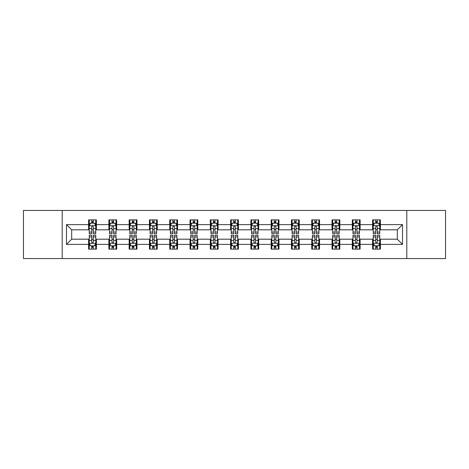 <?xml version="1.0" encoding="UTF-8"?>
<svg xmlns="http://www.w3.org/2000/svg" width="469" height="469" viewBox="0 0 469 469"><rect width="100%" height="100%" fill="white"/><g stroke="black" fill="none" stroke-linecap="round" stroke-linejoin="round"><path stroke-width="0.7" d="M406.799 258.56L445.55 258.56L445.55 210.44L406.799 210.44L406.799 258.56L62.201 258.56L62.201 210.44L23.45 210.44L23.45 258.56L62.201 258.56M406.799 210.44L62.201 210.44M380.4 224.616L380.4 219.873L372.597 219.873L372.597 224.616L360.116 224.616L360.116 219.873L352.313 219.873L352.313 224.616L339.832 224.616L339.832 219.873L332.029 219.873L332.029 224.616L319.541 224.616L319.541 219.873L311.744 219.873L311.744 224.616L299.257 224.616L299.257 219.873L291.454 219.873L291.454 224.616L278.973 224.616L278.973 219.873L271.17 219.873L271.17 224.616L258.689 224.616L258.689 219.873L250.886 219.873L250.886 224.616L238.399 224.616L238.399 219.873L230.601 219.873L230.601 224.616L218.114 224.616L218.114 219.873L210.311 219.873L210.311 224.616L197.83 224.616L197.83 219.873L190.027 219.873L190.027 224.616L177.546 224.616L177.546 219.873L169.743 219.873L169.743 224.616L157.256 224.616L157.256 219.873L149.459 219.873L149.459 224.616L136.971 224.616L136.971 219.873L129.168 219.873L129.168 224.616L116.687 224.616L116.687 219.873L108.884 219.873L108.884 224.616L96.403 224.616L96.403 219.873L88.6 219.873L88.6 224.616L66.492 224.616L66.492 244.384L71.693 239.184L88.6 239.184L88.6 249.127L96.403 249.127L96.403 239.184L108.884 239.184L108.884 249.127L116.687 249.127L116.687 239.184L129.168 239.184L129.168 249.127L136.971 249.127L136.971 239.184L149.459 239.184L149.459 249.127L157.256 249.127L157.256 239.184L169.743 239.184L169.743 249.127L177.546 249.127L177.546 239.184L190.027 239.184L190.027 249.127L197.83 249.127L197.83 239.184L210.311 239.184L210.311 249.127L218.114 249.127L218.114 239.184L230.601 239.184L230.601 249.127L238.399 249.127L238.399 239.184L250.886 239.184L250.886 249.127L258.689 249.127L258.689 239.184L271.17 239.184L271.17 249.127L278.973 249.127L278.973 239.184L291.454 239.184L291.454 249.127L299.257 249.127L299.257 239.184L311.744 239.184L311.744 249.127L319.541 249.127L319.541 239.184L332.029 239.184L332.029 249.127L339.832 249.127L339.832 239.184L352.313 239.184L352.313 249.127L360.116 249.127L360.116 239.184L372.597 239.184L372.597 249.127L380.4 249.127L380.4 239.184L397.307 239.184L397.307 229.816L380.4 229.816L380.4 224.616L402.508 224.616L402.508 244.384L380.4 244.384M372.597 244.384L360.116 244.384M352.313 244.384L339.832 244.384M332.029 244.384L319.541 244.384M311.744 244.384L299.257 244.384M291.454 244.384L278.973 244.384M271.17 244.384L258.689 244.384M250.886 244.384L238.399 244.384M230.601 244.384L218.114 244.384M210.311 244.384L197.83 244.384M190.027 244.384L177.546 244.384M169.743 244.384L157.256 244.384M149.459 244.384L136.971 244.384M129.168 244.384L116.687 244.384M108.884 244.384L96.403 244.384M88.6 244.384L66.492 244.384M372.597 224.616L372.597 229.816L360.116 229.816L360.116 224.616M352.313 224.616L352.313 229.816L339.832 229.816L339.832 224.616M332.029 224.616L332.029 229.816L319.541 229.816L319.541 224.616M311.744 224.616L311.744 229.816L299.257 229.816L299.257 224.616M291.454 224.616L291.454 229.816L278.973 229.816L278.973 224.616M271.17 224.616L271.17 229.816L258.689 229.816L258.689 224.616M250.886 224.616L250.886 229.816L238.399 229.816L238.399 224.616M230.601 224.616L230.601 229.816L218.114 229.816L218.114 224.616M210.311 224.616L210.311 229.816L197.83 229.816L197.83 224.616M190.027 224.616L190.027 229.816L177.546 229.816L177.546 224.616M169.743 224.616L169.743 229.816L157.256 229.816L157.256 224.616M149.459 224.616L149.459 229.816L136.971 229.816L136.971 224.616M129.168 224.616L129.168 229.816L116.687 229.816L116.687 224.616M108.884 224.616L108.884 229.816L96.403 229.816L96.403 224.616M88.6 224.616L88.6 229.816L71.693 229.816L66.492 224.616M71.693 229.816L71.693 239.184M402.508 244.384L397.307 239.184M397.307 229.816L402.508 224.616M88.6 223.121L89.251 223.121M91.719 223.121L93.278 223.121M95.752 223.121L96.403 223.121M88.6 229.687L89.251 229.687M91.719 229.687L93.278 229.687M95.752 229.687L96.403 229.687M88.6 239.313L89.251 239.313M91.719 239.313L93.278 239.313M95.752 239.313L96.403 239.313M88.6 245.879L89.251 245.879M91.719 245.879L93.278 245.879M95.752 245.879L96.403 245.879M108.884 239.313L109.535 239.313M112.003 239.313L113.568 239.313M116.036 239.313L116.687 239.313M108.884 245.879L109.535 245.879M112.003 245.879L113.568 245.879M116.036 245.879L116.687 245.879M108.884 223.121L109.535 223.121M112.003 223.121L113.568 223.121M116.036 223.121L116.687 223.121M108.884 229.687L109.535 229.687M112.003 229.687L113.568 229.687M116.036 229.687L116.687 229.687M129.168 239.313L129.819 239.313M132.293 239.313L133.853 239.313M136.321 239.313L136.971 239.313M129.168 245.879L129.819 245.879M132.293 245.879L133.853 245.879M136.321 245.879L136.971 245.879M129.168 223.121L129.819 223.121M132.293 223.121L133.853 223.121M136.321 223.121L136.971 223.121M129.168 229.687L129.819 229.687M132.293 229.687L133.853 229.687M136.321 229.687L136.971 229.687M149.459 239.313L150.103 239.313M152.577 239.313L154.137 239.313M156.605 239.313L157.256 239.313M149.459 245.879L150.103 245.879M152.577 245.879L154.137 245.879M156.605 245.879L157.256 245.879M149.459 223.121L150.103 223.121M152.577 223.121L154.137 223.121M156.605 223.121L157.256 223.121M149.459 229.687L150.103 229.687M152.577 229.687L154.137 229.687M156.605 229.687L157.256 229.687M169.743 239.313L170.394 239.313M172.862 239.313L174.421 239.313M176.895 239.313L177.546 239.313M169.743 245.879L170.394 245.879M172.862 245.879L174.421 245.879M176.895 245.879L177.546 245.879M169.743 223.121L170.394 223.121M172.862 223.121L174.421 223.121M176.895 223.121L177.546 223.121M169.743 229.687L170.394 229.687M172.862 229.687L174.421 229.687M176.895 229.687L177.546 229.687M190.027 239.313L190.678 239.313M193.146 239.313L194.711 239.313M197.179 239.313L197.83 239.313M190.027 245.879L190.678 245.879M193.146 245.879L194.711 245.879M197.179 245.879L197.83 245.879M190.027 223.121L190.678 223.121M193.146 223.121L194.711 223.121M197.179 223.121L197.83 223.121M190.027 229.687L190.678 229.687M193.146 229.687L194.711 229.687M197.179 229.687L197.83 229.687M210.311 239.313L210.962 239.313M213.436 239.313L214.995 239.313M217.464 239.313L218.114 239.313M210.311 245.879L210.962 245.879M213.436 245.879L214.995 245.879M217.464 245.879L218.114 245.879M210.311 223.121L210.962 223.121M213.436 223.121L214.995 223.121M217.464 223.121L218.114 223.121M210.311 229.687L210.962 229.687M213.436 229.687L214.995 229.687M217.464 229.687L218.114 229.687M230.601 239.313L231.246 239.313M233.72 239.313L235.28 239.313M237.754 239.313L238.399 239.313M230.601 245.879L231.246 245.879M233.72 245.879L235.28 245.879M237.754 245.879L238.399 245.879M230.601 223.121L231.246 223.121M233.72 223.121L235.28 223.121M237.754 223.121L238.399 223.121M230.601 229.687L231.246 229.687M233.72 229.687L235.28 229.687M237.754 229.687L238.399 229.687M250.886 239.313L251.536 239.313M254.005 239.313L255.564 239.313M258.038 239.313L258.689 239.313M250.886 245.879L251.536 245.879M254.005 245.879L255.564 245.879M258.038 245.879L258.689 245.879M250.886 223.121L251.536 223.121M254.005 223.121L255.564 223.121M258.038 223.121L258.689 223.121M250.886 229.687L251.536 229.687M254.005 229.687L255.564 229.687M258.038 229.687L258.689 229.687M271.17 239.313L271.821 239.313M274.289 239.313L275.854 239.313M278.322 239.313L278.973 239.313M271.17 245.879L271.821 245.879M274.289 245.879L275.854 245.879M278.322 245.879L278.973 245.879M271.17 223.121L271.821 223.121M274.289 223.121L275.854 223.121M278.322 223.121L278.973 223.121M271.17 229.687L271.821 229.687M274.289 229.687L275.854 229.687M278.322 229.687L278.973 229.687M291.454 239.313L292.105 239.313M294.579 239.313L296.138 239.313M298.606 239.313L299.257 239.313M291.454 245.879L292.105 245.879M294.579 245.879L296.138 245.879M298.606 245.879L299.257 245.879M291.454 223.121L292.105 223.121M294.579 223.121L296.138 223.121M298.606 223.121L299.257 223.121M291.454 229.687L292.105 229.687M294.579 229.687L296.138 229.687M298.606 229.687L299.257 229.687M311.744 239.313L312.395 239.313M314.863 239.313L316.423 239.313M318.897 239.313L319.541 239.313M311.744 245.879L312.395 245.879M314.863 245.879L316.423 245.879M318.897 245.879L319.541 245.879M311.744 223.121L312.395 223.121M314.863 223.121L316.423 223.121M318.897 223.121L319.541 223.121M311.744 229.687L312.395 229.687M314.863 229.687L316.423 229.687M318.897 229.687L319.541 229.687M332.029 239.313L332.679 239.313M335.147 239.313L336.707 239.313M339.181 239.313L339.832 239.313M332.029 245.879L332.679 245.879M335.147 245.879L336.707 245.879M339.181 245.879L339.832 245.879M332.029 223.121L332.679 223.121M335.147 223.121L336.707 223.121M339.181 223.121L339.832 223.121M332.029 229.687L332.679 229.687M335.147 229.687L336.707 229.687M339.181 229.687L339.832 229.687M352.313 239.313L352.964 239.313M355.432 239.313L356.997 239.313M359.465 239.313L360.116 239.313M352.313 245.879L352.964 245.879M355.432 245.879L356.997 245.879M359.465 245.879L360.116 245.879M352.313 223.121L352.964 223.121M355.432 223.121L356.997 223.121M359.465 223.121L360.116 223.121M352.313 229.687L352.964 229.687M355.432 229.687L356.997 229.687M359.465 229.687L360.116 229.687M372.597 239.313L373.248 239.313M375.722 239.313L377.281 239.313M379.749 239.313L380.4 239.313M372.597 245.879L373.248 245.879M375.722 245.879L377.281 245.879M379.749 245.879L380.4 245.879M372.597 223.121L373.248 223.121M375.722 223.121L377.281 223.121M379.749 223.121L380.4 223.121M372.597 229.687L373.248 229.687M375.722 229.687L377.281 229.687M379.749 229.687L380.4 229.687M93.278 221.561L91.719 221.561M95.752 232.091L93.278 232.091L93.278 233.72L95.752 233.72L95.752 225.788L94.451 223.185L90.546 223.185L89.251 225.788L89.251 233.72L91.719 233.72L91.719 232.091L89.251 232.091M89.251 225.788L89.251 219.873M95.752 225.788L95.752 219.873M91.719 223.185L91.719 219.873M93.278 219.873L93.278 223.185M93.278 232.091L93.278 226.762C92.762 225.759 92.241 225.759 91.719 226.762L91.719 232.091M91.719 247.439L93.278 247.439M89.251 236.909L91.719 236.909L91.719 235.28L89.251 235.28L89.251 243.212L90.546 245.815L94.451 245.815L95.752 243.212L95.752 235.28L93.278 235.28L93.278 236.909L95.752 236.909M95.752 243.212L95.752 249.127M89.251 243.212L89.251 249.127M93.278 245.815L93.278 249.127M91.719 249.127L91.719 245.815M91.719 236.909L91.719 242.239C92.241 243.241 92.756 243.241 93.278 242.239L93.278 236.909M113.568 221.561L112.003 221.561M116.036 232.091L113.568 232.091L113.568 233.72L116.036 233.72L116.036 225.788L114.735 223.185L110.836 223.185L109.535 225.788L109.535 233.72L112.003 233.72L112.003 232.091L109.535 232.091M109.535 225.788L109.535 219.873M116.036 225.788L116.036 219.873M112.003 223.185L112.003 219.873M113.568 219.873L113.568 223.185M113.568 232.091L113.568 226.762C113.047 225.759 112.525 225.759 112.003 226.762L112.003 232.091M133.853 221.561L132.293 221.561M136.321 232.091L133.853 232.091L133.853 233.72L136.321 233.72L136.321 225.788L135.019 223.185L131.121 223.185L129.819 225.788L129.819 233.72L132.293 233.72L132.293 232.091L129.819 232.091M129.819 225.788L129.819 219.873M136.321 225.788L136.321 219.873M132.293 223.185L132.293 219.873M133.853 219.873L133.853 223.185M133.853 232.091L133.853 226.762C133.331 225.759 132.809 225.759 132.293 226.762L132.293 232.091M112.003 247.439L113.568 247.439M109.535 236.909L112.003 236.909L112.003 235.28L109.535 235.28L109.535 243.212L110.836 245.815L114.735 245.815L116.036 243.212L116.036 235.28L113.568 235.28L113.568 236.909L116.036 236.909M116.036 243.212L116.036 249.127M109.535 243.212L109.535 249.127M113.568 245.815L113.568 249.127M112.003 249.127L112.003 245.815M112.003 236.909L112.003 242.239C112.525 243.241 113.047 243.241 113.568 242.239L113.568 236.909M132.293 247.439L133.853 247.439M129.819 236.909L132.293 236.909L132.293 235.28L129.819 235.28L129.819 243.212L131.121 245.815L135.019 245.815L136.321 243.212L136.321 235.28L133.853 235.28L133.853 236.909L136.321 236.909M136.321 243.212L136.321 249.127M129.819 243.212L129.819 249.127M133.853 245.815L133.853 249.127M132.293 249.127L132.293 245.815M132.293 236.909L132.293 242.239C132.809 243.241 133.331 243.241 133.853 242.239L133.853 236.909M154.137 221.561L152.577 221.561M156.605 232.091L154.137 232.091L154.137 233.72L156.605 233.72L156.605 225.788L155.309 223.185L151.405 223.185L150.103 225.788L150.103 233.72L152.577 233.72L152.577 232.091L150.103 232.091M150.103 225.788L150.103 219.873M156.605 225.788L156.605 219.873M152.577 223.185L152.577 219.873M154.137 219.873L154.137 223.185M154.137 232.091L154.137 226.762C153.615 225.759 153.099 225.759 152.577 226.762L152.577 232.091M174.421 221.561L172.862 221.561M176.895 232.091L174.421 232.091L174.421 233.72L176.895 233.72L176.895 225.788L175.594 223.185L171.695 223.185L170.394 225.788L170.394 233.72L172.862 233.72L172.862 232.091L170.394 232.091M170.394 225.788L170.394 219.873M176.895 225.788L176.895 219.873M172.862 223.185L172.862 219.873M174.421 219.873L174.421 223.185M174.421 232.091L174.421 226.762C173.905 225.759 173.383 225.759 172.862 226.762L172.862 232.091M194.711 221.561L193.146 221.561M197.179 232.091L194.711 232.091L194.711 233.72L197.179 233.72L197.179 225.788L195.878 223.185L191.979 223.185L190.678 225.788L190.678 233.72L193.146 233.72L193.146 232.091L190.678 232.091M190.678 225.788L190.678 219.873M197.179 225.788L197.179 219.873M193.146 223.185L193.146 219.873M194.711 219.873L194.711 223.185M194.711 232.091L194.711 226.762C194.189 225.759 193.668 225.759 193.146 226.762L193.146 232.091M152.577 247.439L154.137 247.439M150.103 236.909L152.577 236.909L152.577 235.28L150.103 235.28L150.103 243.212L151.405 245.815L155.309 245.815L156.605 243.212L156.605 235.28L154.137 235.28L154.137 236.909L156.605 236.909M156.605 243.212L156.605 249.127M150.103 243.212L150.103 249.127M154.137 245.815L154.137 249.127M152.577 249.127L152.577 245.815M152.577 236.909L152.577 242.239C153.093 243.241 153.615 243.241 154.137 242.239L154.137 236.909M172.862 247.439L174.421 247.439M170.394 236.909L172.862 236.909L172.862 235.28L170.394 235.28L170.394 243.212L171.695 245.815L175.594 245.815L176.895 243.212L176.895 235.28L174.421 235.28L174.421 236.909L176.895 236.909M176.895 243.212L176.895 249.127M170.394 243.212L170.394 249.127M174.421 245.815L174.421 249.127M172.862 249.127L172.862 245.815M172.862 236.909L172.862 242.239C173.383 243.241 173.899 243.241 174.421 242.239L174.421 236.909M193.146 247.439L194.711 247.439M190.678 236.909L193.146 236.909L193.146 235.28L190.678 235.28L190.678 243.212L191.979 245.815L195.878 245.815L197.179 243.212L197.179 235.28L194.711 235.28L194.711 236.909L197.179 236.909M197.179 243.212L197.179 249.127M190.678 243.212L190.678 249.127M194.711 245.815L194.711 249.127M193.146 249.127L193.146 245.815M193.146 236.909L193.146 242.239C193.668 243.241 194.189 243.241 194.711 242.239L194.711 236.909M214.995 221.561L213.436 221.561M217.464 232.091L214.995 232.091L214.995 233.72L217.464 233.72L217.464 225.788L216.162 223.185L212.264 223.185L210.962 225.788L210.962 233.72L213.436 233.72L213.436 232.091L210.962 232.091M210.962 225.788L210.962 219.873M217.464 225.788L217.464 219.873M213.436 223.185L213.436 219.873M214.995 219.873L214.995 223.185M214.995 232.091L214.995 226.762C214.474 225.759 213.952 225.759 213.436 226.762L213.436 232.091M213.436 247.439L214.995 247.439M210.962 236.909L213.436 236.909L213.436 235.28L210.962 235.28L210.962 243.212L212.264 245.815L216.162 245.815L217.464 243.212L217.464 235.28L214.995 235.28L214.995 236.909L217.464 236.909M217.464 243.212L217.464 249.127M210.962 243.212L210.962 249.127M214.995 245.815L214.995 249.127M213.436 249.127L213.436 245.815M213.436 236.909L213.436 242.239C213.952 243.241 214.474 243.241 214.995 242.239L214.995 236.909M235.28 221.561L233.72 221.561M237.754 232.091L235.28 232.091L235.28 233.72L237.754 233.72L237.754 225.788L236.452 223.185L232.548 223.185L231.246 225.788L231.246 233.72L233.72 233.72L233.72 232.091L231.246 232.091M231.246 225.788L231.246 219.873M237.754 225.788L237.754 219.873M233.72 223.185L233.72 219.873M235.28 219.873L235.28 223.185M235.28 232.091L235.28 226.762C234.758 225.759 234.242 225.759 233.72 226.762L233.72 232.091M233.72 247.439L235.28 247.439M231.246 236.909L233.72 236.909L233.72 235.28L231.246 235.28L231.246 243.212L232.548 245.815L236.452 245.815L237.754 243.212L237.754 235.28L235.28 235.28L235.28 236.909L237.754 236.909M237.754 243.212L237.754 249.127M231.246 243.212L231.246 249.127M235.28 245.815L235.28 249.127M233.72 249.127L233.72 245.815M233.72 236.909L233.72 242.239C234.242 243.241 234.758 243.241 235.28 242.239L235.28 236.909M255.564 221.561L254.005 221.561M258.038 232.091L255.564 232.091L255.564 233.72L258.038 233.72L258.038 225.788L256.736 223.185L252.838 223.185L251.536 225.788L251.536 233.72L254.005 233.72L254.005 232.091L251.536 232.091M251.536 225.788L251.536 219.873M258.038 225.788L258.038 219.873M254.005 223.185L254.005 219.873M255.564 219.873L255.564 223.185M255.564 232.091L255.564 226.762C255.048 225.759 254.526 225.759 254.005 226.762L254.005 232.091M254.005 247.439L255.564 247.439M251.536 236.909L254.005 236.909L254.005 235.28L251.536 235.28L251.536 243.212L252.838 245.815L256.736 245.815L258.038 243.212L258.038 235.28L255.564 235.28L255.564 236.909L258.038 236.909M258.038 243.212L258.038 249.127M251.536 243.212L251.536 249.127M255.564 245.815L255.564 249.127M254.005 249.127L254.005 245.815M254.005 236.909L254.005 242.239C254.526 243.241 255.048 243.241 255.564 242.239L255.564 236.909M275.854 221.561L274.289 221.561M278.322 232.091L275.854 232.091L275.854 233.72L278.322 233.72L278.322 225.788L277.021 223.185L273.122 223.185L271.821 225.788L271.821 233.72L274.289 233.72L274.289 232.091L271.821 232.091M271.821 225.788L271.821 219.873M278.322 225.788L278.322 219.873M274.289 223.185L274.289 219.873M275.854 219.873L275.854 223.185M275.854 232.091L275.854 226.762C275.332 225.759 274.811 225.759 274.289 226.762L274.289 232.091M274.289 247.439L275.854 247.439M271.821 236.909L274.289 236.909L274.289 235.28L271.821 235.28L271.821 243.212L273.122 245.815L277.021 245.815L278.322 243.212L278.322 235.28L275.854 235.28L275.854 236.909L278.322 236.909M278.322 243.212L278.322 249.127M271.821 243.212L271.821 249.127M275.854 245.815L275.854 249.127M274.289 249.127L274.289 245.815M274.289 236.909L274.289 242.239C274.811 243.241 275.332 243.241 275.854 242.239L275.854 236.909M296.138 221.561L294.579 221.561M298.606 232.091L296.138 232.091L296.138 233.72L298.606 233.72L298.606 225.788L297.305 223.185L293.406 223.185L292.105 225.788L292.105 233.72L294.579 233.72L294.579 232.091L292.105 232.091M292.105 225.788L292.105 219.873M298.606 225.788L298.606 219.873M294.579 223.185L294.579 219.873M296.138 219.873L296.138 223.185M296.138 232.091L296.138 226.762C295.617 225.759 295.101 225.759 294.579 226.762L294.579 232.091M294.579 247.439L296.138 247.439M292.105 236.909L294.579 236.909L294.579 235.28L292.105 235.28L292.105 243.212L293.406 245.815L297.305 245.815L298.606 243.212L298.606 235.28L296.138 235.28L296.138 236.909L298.606 236.909M298.606 243.212L298.606 249.127M292.105 243.212L292.105 249.127M296.138 245.815L296.138 249.127M294.579 249.127L294.579 245.815M294.579 236.909L294.579 242.239C295.095 243.241 295.617 243.241 296.138 242.239L296.138 236.909M316.423 221.561L314.863 221.561M318.897 232.091L316.423 232.091L316.423 233.72L318.897 233.72L318.897 225.788L317.595 223.185L313.691 223.185L312.395 225.788L312.395 233.72L314.863 233.72L314.863 232.091L312.395 232.091M312.395 225.788L312.395 219.873M318.897 225.788L318.897 219.873M314.863 223.185L314.863 219.873M316.423 219.873L316.423 223.185M316.423 232.091L316.423 226.762C315.907 225.759 315.385 225.759 314.863 226.762L314.863 232.091M314.863 247.439L316.423 247.439M312.395 236.909L314.863 236.909L314.863 235.28L312.395 235.28L312.395 243.212L313.691 245.815L317.595 245.815L318.897 243.212L318.897 235.28L316.423 235.28L316.423 236.909L318.897 236.909M318.897 243.212L318.897 249.127M312.395 243.212L312.395 249.127M316.423 245.815L316.423 249.127M314.863 249.127L314.863 245.815M314.863 236.909L314.863 242.239C315.385 243.241 315.901 243.241 316.423 242.239L316.423 236.909M336.707 221.561L335.147 221.561M339.181 232.091L336.707 232.091L336.707 233.72L339.181 233.72L339.181 225.788L337.879 223.185L333.981 223.185L332.679 225.788L332.679 233.72L335.147 233.72L335.147 232.091L332.679 232.091M332.679 225.788L332.679 219.873M339.181 225.788L339.181 219.873M335.147 223.185L335.147 219.873M336.707 219.873L336.707 223.185M336.707 232.091L336.707 226.762C336.191 225.759 335.669 225.759 335.147 226.762L335.147 232.091M335.147 247.439L336.707 247.439M332.679 236.909L335.147 236.909L335.147 235.28L332.679 235.28L332.679 243.212L333.981 245.815L337.879 245.815L339.181 243.212L339.181 235.28L336.707 235.28L336.707 236.909L339.181 236.909M339.181 243.212L339.181 249.127M332.679 243.212L332.679 249.127M336.707 245.815L336.707 249.127M335.147 249.127L335.147 245.815M335.147 236.909L335.147 242.239C335.669 243.241 336.191 243.241 336.707 242.239L336.707 236.909M356.997 221.561L355.432 221.561M359.465 232.091L356.997 232.091L356.997 233.72L359.465 233.72L359.465 225.788L358.164 223.185L354.265 223.185L352.964 225.788L352.964 233.72L355.432 233.72L355.432 232.091L352.964 232.091M352.964 225.788L352.964 219.873M359.465 225.788L359.465 219.873M355.432 223.185L355.432 219.873M356.997 219.873L356.997 223.185M356.997 232.091L356.997 226.762C356.475 225.759 355.953 225.759 355.432 226.762L355.432 232.091M355.432 247.439L356.997 247.439M352.964 236.909L355.432 236.909L355.432 235.28L352.964 235.28L352.964 243.212L354.265 245.815L358.164 245.815L359.465 243.212L359.465 235.28L356.997 235.28L356.997 236.909L359.465 236.909M359.465 243.212L359.465 249.127M352.964 243.212L352.964 249.127M356.997 245.815L356.997 249.127M355.432 249.127L355.432 245.815M355.432 236.909L355.432 242.239C355.953 243.241 356.475 243.241 356.997 242.239L356.997 236.909M377.281 221.561L375.722 221.561M379.749 232.091L377.281 232.091L377.281 233.72L379.749 233.72L379.749 225.788L378.454 223.185L374.549 223.185L373.248 225.788L373.248 233.72L375.722 233.72L375.722 232.091L373.248 232.091M373.248 225.788L373.248 219.873M379.749 225.788L379.749 219.873M375.722 223.185L375.722 219.873M377.281 219.873L377.281 223.185M377.281 232.091L377.281 226.762C376.759 225.759 376.244 225.759 375.722 226.762L375.722 232.091M375.722 247.439L377.281 247.439M373.248 236.909L375.722 236.909L375.722 235.28L373.248 235.28L373.248 243.212L374.549 245.815L378.454 245.815L379.749 243.212L379.749 235.28L377.281 235.28L377.281 236.909L379.749 236.909M379.749 243.212L379.749 249.127M373.248 243.212L373.248 249.127M377.281 245.815L377.281 249.127M375.722 249.127L375.722 245.815M375.722 236.909L375.722 242.239C376.238 243.241 376.759 243.241 377.281 242.239L377.281 236.909M95.717 225.724L89.28 225.724M89.251 223.344L90.47 223.344M94.527 223.344L95.752 223.344M91.719 228.602L89.251 228.602M95.752 228.602L93.278 228.602M93.278 222.388L91.719 222.388M89.28 243.276L95.717 243.276M95.752 245.656L94.527 245.656M90.47 245.656L89.251 245.656M93.278 240.398L95.752 240.398M89.251 240.398L91.719 240.398M91.719 246.612L93.278 246.612M116.001 225.724L109.564 225.724M109.535 223.344L110.754 223.344M114.811 223.344L116.036 223.344M112.003 228.602L109.535 228.602M116.036 228.602L113.568 228.602M113.568 222.388L112.003 222.388M136.291 225.724L129.854 225.724M129.819 223.344L131.044 223.344M135.101 223.344L136.321 223.344M132.293 228.602L129.819 228.602M136.321 228.602L133.853 228.602M133.853 222.388L132.293 222.388M109.564 243.276L116.001 243.276M116.036 245.656L114.811 245.656M110.754 245.656L109.535 245.656M113.568 240.398L116.036 240.398M109.535 240.398L112.003 240.398M112.003 246.612L113.568 246.612M129.854 243.276L136.291 243.276M136.321 245.656L135.101 245.656M131.044 245.656L129.819 245.656M133.853 240.398L136.321 240.398M129.819 240.398L132.293 240.398M132.293 246.612L133.853 246.612M156.576 225.724L150.139 225.724M150.103 223.344L151.329 223.344M155.386 223.344L156.605 223.344M152.577 228.602L150.103 228.602M156.605 228.602L154.137 228.602M154.137 222.388L152.577 222.388M176.86 225.724L170.423 225.724M170.394 223.344L171.613 223.344M175.67 223.344L176.895 223.344M172.862 228.602L170.394 228.602M176.895 228.602L174.421 228.602M174.421 222.388L172.862 222.388M197.144 225.724L190.707 225.724M190.678 223.344L191.897 223.344M195.96 223.344L197.179 223.344M193.146 228.602L190.678 228.602M197.179 228.602L194.711 228.602M194.711 222.388L193.146 222.388M150.139 243.276L156.576 243.276M156.605 245.656L155.386 245.656M151.329 245.656L150.103 245.656M154.137 240.398L156.605 240.398M150.103 240.398L152.577 240.398M152.577 246.612L154.137 246.612M170.423 243.276L176.86 243.276M176.895 245.656L175.67 245.656M171.613 245.656L170.394 245.656M174.421 240.398L176.895 240.398M170.394 240.398L172.862 240.398M172.862 246.612L174.421 246.612M190.707 243.276L197.144 243.276M197.179 245.656L195.96 245.656M191.897 245.656L190.678 245.656M194.711 240.398L197.179 240.398M190.678 240.398L193.146 240.398M193.146 246.612L194.711 246.612M217.434 225.724L210.997 225.724M210.962 223.344L212.187 223.344M216.244 223.344L217.464 223.344M213.436 228.602L210.962 228.602M217.464 228.602L214.995 228.602M214.995 222.388L213.436 222.388M210.997 243.276L217.434 243.276M217.464 245.656L216.244 245.656M212.187 245.656L210.962 245.656M214.995 240.398L217.464 240.398M210.962 240.398L213.436 240.398M213.436 246.612L214.995 246.612M237.719 225.724L231.281 225.724M231.246 223.344L232.472 223.344M236.528 223.344L237.754 223.344M233.72 228.602L231.246 228.602M237.754 228.602L235.28 228.602M235.28 222.388L233.72 222.388M231.281 243.276L237.719 243.276M237.754 245.656L236.528 245.656M232.472 245.656L231.246 245.656M235.28 240.398L237.754 240.398M231.246 240.398L233.72 240.398M233.72 246.612L235.28 246.612M258.003 225.724L251.566 225.724M251.536 223.344L252.756 223.344M256.813 223.344L258.038 223.344M254.005 228.602L251.536 228.602M258.038 228.602L255.564 228.602M255.564 222.388L254.005 222.388M251.566 243.276L258.003 243.276M258.038 245.656L256.813 245.656M252.756 245.656L251.536 245.656M255.564 240.398L258.038 240.398M251.536 240.398L254.005 240.398M254.005 246.612L255.564 246.612M278.293 225.724L271.856 225.724M271.821 223.344L273.04 223.344M277.103 223.344L278.322 223.344M274.289 228.602L271.821 228.602M278.322 228.602L275.854 228.602M275.854 222.388L274.289 222.388M271.856 243.276L278.293 243.276M278.322 245.656L277.103 245.656M273.04 245.656L271.821 245.656M275.854 240.398L278.322 240.398M271.821 240.398L274.289 240.398M274.289 246.612L275.854 246.612M298.577 225.724L292.14 225.724M292.105 223.344L293.33 223.344M297.387 223.344L298.606 223.344M294.579 228.602L292.105 228.602M298.606 228.602L296.138 228.602M296.138 222.388L294.579 222.388M292.14 243.276L298.577 243.276M298.606 245.656L297.387 245.656M293.33 245.656L292.105 245.656M296.138 240.398L298.606 240.398M292.105 240.398L294.579 240.398M294.579 246.612L296.138 246.612M318.861 225.724L312.424 225.724M312.395 223.344L313.614 223.344M317.671 223.344L318.897 223.344M314.863 228.602L312.395 228.602M318.897 228.602L316.423 228.602M316.423 222.388L314.863 222.388M312.424 243.276L318.861 243.276M318.897 245.656L317.671 245.656M313.614 245.656L312.395 245.656M316.423 240.398L318.897 240.398M312.395 240.398L314.863 240.398M314.863 246.612L316.423 246.612M339.146 225.724L332.709 225.724M332.679 223.344L333.899 223.344M337.956 223.344L339.181 223.344M335.147 228.602L332.679 228.602M339.181 228.602L336.707 228.602M336.707 222.388L335.147 222.388M332.709 243.276L339.146 243.276M339.181 245.656L337.956 245.656M333.899 245.656L332.679 245.656M336.707 240.398L339.181 240.398M332.679 240.398L335.147 240.398M335.147 246.612L336.707 246.612M359.436 225.724L352.999 225.724M352.964 223.344L354.189 223.344M358.246 223.344L359.465 223.344M355.432 228.602L352.964 228.602M359.465 228.602L356.997 228.602M356.997 222.388L355.432 222.388M352.999 243.276L359.436 243.276M359.465 245.656L358.246 245.656M354.189 245.656L352.964 245.656M356.997 240.398L359.465 240.398M352.964 240.398L355.432 240.398M355.432 246.612L356.997 246.612M379.72 225.724L373.283 225.724M373.248 223.344L374.473 223.344M378.53 223.344L379.749 223.344M375.722 228.602L373.248 228.602M379.749 228.602L377.281 228.602M377.281 222.388L375.722 222.388M373.283 243.276L379.72 243.276M379.749 245.656L378.53 245.656M374.473 245.656L373.248 245.656M377.281 240.398L379.749 240.398M373.248 240.398L375.722 240.398M375.722 246.612L377.281 246.612"/></g></svg>
